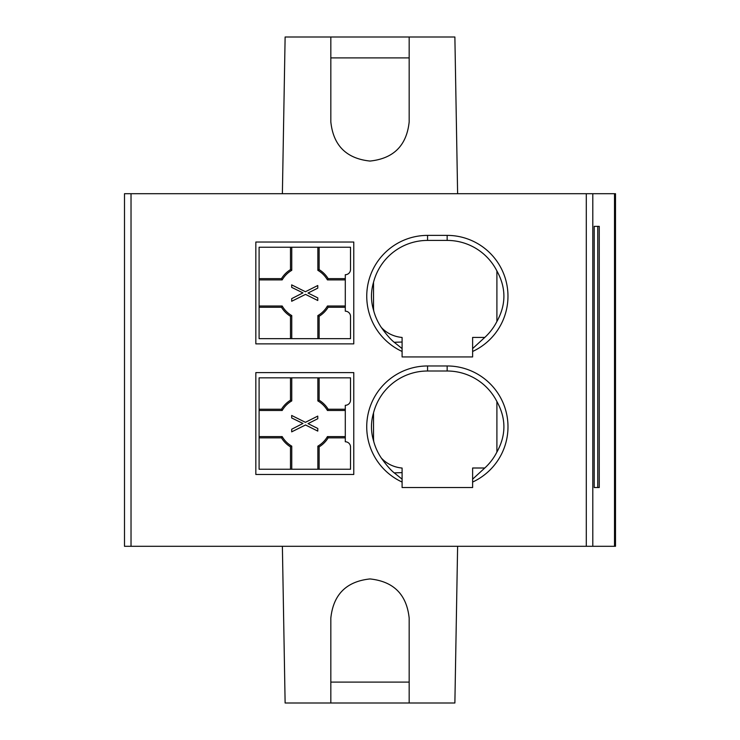 <?xml version="1.0" encoding="UTF-8"?>
<svg xmlns="http://www.w3.org/2000/svg" width="740" height="740" viewBox="0 0 740 740"><rect width="100%" height="100%" fill="white"/><g stroke="black" fill="none" stroke-linecap="round" stroke-linejoin="round"><path stroke-width="1.11" d="M594.211 487.53L597.754 487.53L597.754 226.357L594.211 226.357L594.202 487.53L594.211 226.357L599.252 226.357L599.252 487.53L594.202 487.53M282.384 193.704L285.122 37L330.826 37L330.826 121.878C333.324 145.503 346.385 158.564 370 161.061C393.615 158.564 406.676 145.503 409.174 121.878L409.174 37L454.878 37L457.616 193.704M330.826 57.896L409.174 57.896M330.826 37L409.174 37M330.826 121.878C333.324 145.503 346.385 158.564 370 161.061C393.615 158.564 406.676 145.503 409.174 121.878M447.154 235.385A60.837 60.837 0 0 1 472.62 351.463L472.62 356.939L402.098 356.939L402.098 342.028L394.244 342.287L402.098 348.586L402.098 351.463A60.837 60.837 0 0 1 427.563 235.385L447.154 235.385L447.154 240.417A55.796 55.796 0 0 1 496.901 270.96C506.234 287.795 506.234 304.639 496.901 321.475A55.796 55.796 0 0 1 484.783 337.421L472.62 337.421L472.62 348.586L484.783 337.421M330.826 703L409.174 703L409.174 618.122C406.676 594.498 393.615 581.437 370 578.939C346.385 581.437 333.324 594.498 330.826 618.122L330.826 703L285.122 703L282.384 546.296M457.616 546.296L454.878 703L409.174 703M131.026 193.704L615.504 193.704L615.504 546.296L124.496 546.296L124.496 193.704L131.026 193.704L131.026 546.296M447.154 365.967L427.563 365.967A60.837 60.837 0 0 0 402.098 482.055L402.098 487.53L472.62 487.53L472.62 482.055A60.837 60.837 0 0 0 447.154 365.967L447.154 371.008A55.796 55.796 0 0 1 496.901 401.552C506.234 418.387 506.234 435.222 496.901 452.066A55.796 55.796 0 0 1 484.783 468.004L472.62 468.004L472.62 479.168L484.783 468.004M353.776 372.608L353.776 474.47L255.837 474.47L255.837 372.608L353.776 372.608M353.776 242.026L353.776 343.878L255.837 343.878L255.837 242.026L353.776 242.026M330.826 682.104L409.174 682.104M409.174 618.122C406.676 594.498 393.615 581.437 370 578.939C346.385 581.437 333.324 594.498 330.826 618.122M402.098 479.168L402.098 472.62L394.244 472.879L402.098 479.168L402.098 482.055L402.098 479.168M394.244 472.879C390.711 470.141 386.391 465.173 381.276 457.977A36.195 32.643 -33.3 0 0 402.098 468.05L402.098 472.62M472.62 482.055L472.62 479.168L472.62 482.055M381.276 457.977A55.796 55.796 0 0 1 373.793 441.715L372.812 438.099C370.823 429.635 371.055 421.227 373.524 412.883A55.796 55.796 0 0 1 427.563 371.008L447.154 371.008M373.793 441.715A36.195 32.643 -33.3 0 1 373.524 437.627L373.524 412.883M496.901 452.066L496.901 401.552M472.62 351.463L472.62 348.586L472.62 351.463M394.244 342.287C390.711 339.549 386.391 334.582 381.276 327.385A36.195 32.643 -33.3 0 0 402.098 337.459L402.098 342.028M381.276 327.385A55.796 55.796 0 0 1 373.793 311.124L372.812 307.507C370.823 299.043 371.055 290.635 373.524 282.292A55.796 55.796 0 0 1 427.563 240.417L447.154 240.417M373.793 311.124A36.195 32.643 -33.3 0 1 373.524 307.045L373.524 282.292M496.901 321.475L496.901 270.96M290.496 316.285L291.754 315.573A26.122 26.122 0 0 1 282.19 306.009L281.478 307.267A27.371 27.371 0 0 0 290.496 316.285L290.496 338.661L259.102 338.661L259.102 278.638L281.478 278.638L282.19 279.896A26.122 26.122 0 0 1 291.754 270.331L290.496 269.619A27.371 27.371 0 0 0 281.478 278.638M319.125 269.619L317.867 270.331A26.122 26.122 0 0 1 327.432 279.896L328.144 278.638A27.371 27.371 0 0 0 319.125 269.619L319.125 247.243L350.519 247.243L350.519 269.499A5.226 5.226 0 0 1 345.293 274.716L345.293 307.267L328.144 307.267L327.432 306.009A26.122 26.122 0 0 1 317.867 315.573L319.125 316.285A27.371 27.371 0 0 0 328.144 307.267M291.68 301.272L291.699 298.646L302.938 292.874L291.699 287.379L291.662 284.872L305.417 291.736L317.756 285.52L317.784 288.137L308.043 293.031L317.793 297.887L317.765 300.505L305.528 294.391L291.68 301.272M345.293 306.009L327.432 306.009M327.432 279.896L345.293 279.896M328.144 278.638L345.293 278.638M259.102 279.896L282.19 279.896M282.19 306.009L259.102 306.009M281.478 307.267L259.102 307.267M290.496 269.619L290.496 247.243L319.125 247.243M317.867 247.243L317.867 270.331M291.754 270.331L291.754 247.243M259.102 278.638L259.102 247.243L290.496 247.243M317.867 315.573L317.867 338.661L290.496 338.661M291.754 338.661L291.754 315.573M319.125 316.285L319.125 338.661L317.867 338.661M345.293 307.267L345.293 311.189A5.226 5.226 0 0 1 350.519 316.415L350.519 338.661L319.125 338.661M259.102 409.229L259.102 377.835L350.519 377.835L350.519 400.081A5.226 5.226 0 0 1 345.293 405.307L345.293 441.771A5.226 5.226 0 0 1 350.519 446.997L350.519 469.243L259.102 469.243L259.102 409.229L281.478 409.229L282.19 410.478A26.122 26.122 0 0 1 291.754 400.923L290.496 400.211A27.371 27.371 0 0 0 281.478 409.229M290.496 446.877L291.754 446.155A26.122 26.122 0 0 1 282.19 436.6L281.478 437.858A27.371 27.371 0 0 0 290.496 446.877L290.496 469.243M282.19 436.6L259.102 436.6M281.478 437.858L259.102 437.858M259.102 410.478L282.19 410.478M319.125 400.211L317.867 400.923A26.122 26.122 0 0 1 327.432 410.478L328.144 409.229A27.371 27.371 0 0 0 319.125 400.211L319.125 377.835M327.432 410.478L345.293 410.478M328.144 409.229L345.293 409.229M291.68 431.855L291.699 429.237L302.938 423.456L291.699 417.971L291.662 415.464L305.417 422.327L317.756 416.102L317.784 418.729L308.043 423.622L317.793 428.469L317.765 431.096L305.528 424.973L291.68 431.855M317.867 446.155L319.125 446.877A27.371 27.371 0 0 0 328.144 437.858L327.432 436.6A26.122 26.122 0 0 1 317.867 446.155L317.867 469.243M345.293 437.858L328.144 437.858M345.293 436.6L327.432 436.6M317.867 377.835L317.867 400.923M290.496 400.211L290.496 377.835M291.754 400.923L291.754 377.835M291.754 469.243L291.754 446.155M319.125 446.877L319.125 469.243M592.796 193.704L592.796 546.296M614.515 193.704L614.515 546.296M586.293 193.704L586.293 546.296M427.563 365.967L427.563 371.008M372.812 438.099L373.524 437.627M427.563 235.385L427.563 240.417M372.812 307.507L373.524 307.045"/></g></svg>
